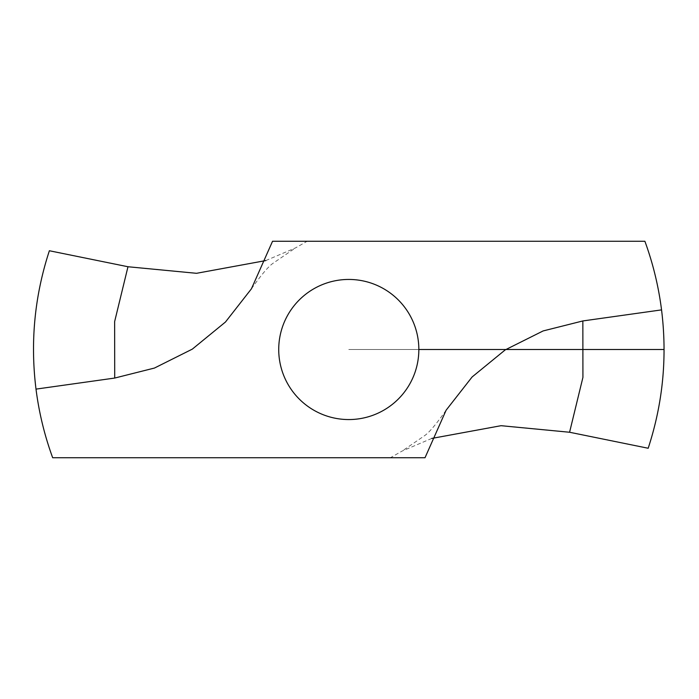 <?xml version="1.0" encoding="UTF-8"?>
<svg xmlns="http://www.w3.org/2000/svg" width="699" height="699" viewBox="0 0 699 699"><rect width="100%" height="100%" fill="white"/><g stroke="black" fill="none" stroke-linecap="round" stroke-linejoin="round"><path stroke-width="0.52" stroke-dasharray="3.5 2.62" d="M49.376 250.749A315.266 315.266 0 0 0 52.678 457.74L425.009 457.74M265.821 260.57L295.563 247.874L307.167 241.26L272.549 241.26M648.183 448.251A315.266 315.266 0 0 0 644.889 241.26L307.167 241.26M431.746 438.43L401.995 451.126L390.392 457.74M348.784 279.443A70.057 70.057 0 0 0 288.11 384.529A70.057 70.057 0 0 0 409.457 384.529A70.057 70.057 0 0 0 348.784 279.443M664.05 349.5L348.784 349.5L664.05 349.5M251.43 288.809C261.365 274.733 268.661 266.162 273.309 263.095L295.563 247.857M446.128 410.191C436.193 424.267 428.906 432.838 424.249 435.905L401.995 451.143"/><path stroke-width="1.05" d="M36.007 389.116A315.266 315.266 0 0 0 52.678 457.74L425.009 457.74L446.128 410.191L472.105 376.979L505.22 349.884L543.114 330.942L582.844 320.946L661.551 309.884A315.266 315.266 0 0 0 644.889 241.26L272.549 241.26L251.43 288.809L225.462 322.021L192.339 349.116L154.444 368.058L114.715 378.054L36.007 389.116C30.153 341.942 34.609 295.817 49.376 250.749L127.978 266.747L196.506 273.309L265.821 260.57M661.551 309.884C667.405 357.058 662.949 403.183 648.183 448.251L569.58 432.253L501.061 425.691L431.746 438.43M348.784 279.443A70.057 70.057 0 0 0 288.11 384.529A70.057 70.057 0 0 0 409.457 384.529A70.057 70.057 0 0 0 348.784 279.443M418.841 349.5L664.05 349.5M114.715 378.054L114.636 321.601L127.978 266.747M582.844 320.946L582.922 377.399L569.58 432.253"/></g></svg>
